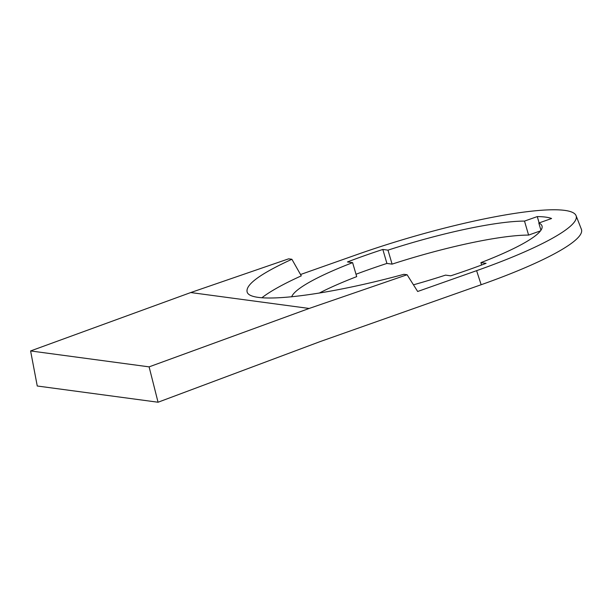<?xml version="1.0" encoding="UTF-8"?>
<svg xmlns="http://www.w3.org/2000/svg" width="612" height="612" viewBox="0 0 612 612"><rect width="100%" height="100%" fill="white"/><g stroke="black" fill="none" stroke-linecap="round" stroke-linejoin="round"><path stroke-width="0.92" d="M407.102 274.75L309.159 308.456L193.851 292.964L190.76 292.544L288.657 258.83L291.886 259.266C260.505 273.679 245.573 284.542 247.103 291.84C249.78 304.745 321.667 296.713 403.866 274.314L407.102 274.75L417.667 291.488L476.603 270.672L481.154 284.725L320.107 341.603L158.057 402.229L37.256 386.004L30.6 350.944L190.76 292.544M158.057 402.229L149.106 366.863L309.159 308.456M540.48 230.885L528.592 235.085L524.507 221.093L537.275 216.587A144.692 22.636 163.7 0 1 551.58 218.507L538.812 223.02L540.932 230.257M538.812 223.02A130.509 20.418 163.7 0 1 542.025 226.012A130.509 20.418 163.7 0 1 480.917 262.632L486.081 263.328A144.692 22.636 163.7 0 1 450.707 275.821L445.544 275.125A130.509 20.418 -16.3 0 1 413.46 284.817M481.613 265.011L480.917 262.632M537.275 216.587L539.126 222.906M261.882 297.769A170.343 26.645 163.7 0 1 301.288 275.859L291.886 259.266M300.53 274.52L356.934 254.6A166.097 25.987 163.7 0 1 576.076 215.676A166.097 25.987 163.7 0 1 476.603 270.672M356.008 274.245A144.692 22.636 163.7 0 1 386.914 263.435L382.829 249.451L387.993 250.147A130.509 20.418 163.7 0 1 524.507 221.093M319.219 293.11A130.509 20.418 163.7 0 1 356.704 276.632L352.611 262.64L347.448 261.951A144.692 22.636 163.7 0 1 382.829 249.451M352.611 262.64A130.509 20.418 -16.3 0 0 291.649 296.858M576.076 215.676L581.4 229.301A167.39 26.186 163.7 0 1 481.154 284.725M149.106 366.863L30.6 350.944M528.592 235.085A130.509 20.418 -16.3 0 0 392.085 264.132L386.914 263.435M387.993 250.147L392.085 264.132"/></g></svg>
